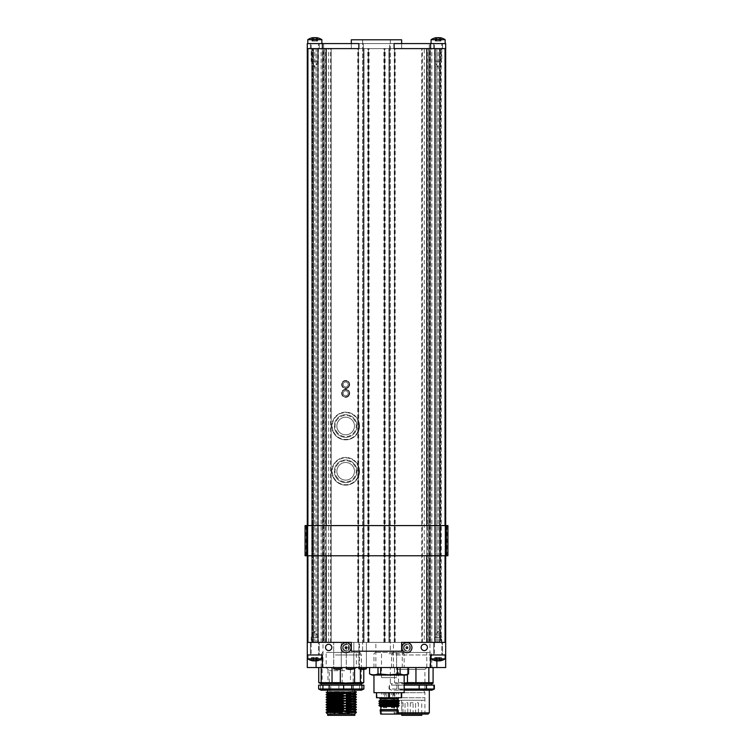 <?xml version="1.0" encoding="UTF-8"?>
<svg xmlns="http://www.w3.org/2000/svg" width="753" height="753" viewBox="0 0 753 753"><rect width="100%" height="100%" fill="white"/><g stroke="black" fill="none" stroke-linecap="round" stroke-linejoin="round"><path stroke-width="0.56" stroke-dasharray="3.77 2.82" d="M312.128 61.162L318.481 61.162L312.128 61.162M309.605 43.58L321.879 43.58L309.605 43.58M310.123 39.693L321.879 39.693L310.123 39.693M312.128 43.58L318.481 43.58L312.128 43.58M321.879 43.58L307.789 43.58L321.879 43.58L321.879 39.693A12.585 12.585 0 0 0 316.533 37.65A12.575 3.859 -83.7 0 0 316.505 37.65A12.575 2.607 -83.9 0 1 316.749 37.754A12.509 10.326 -79.3 0 1 317.964 38.13A12.34 9.121 -81.1 0 0 317.324 38.102A12.34 9.121 -81.1 0 0 316.684 38.13A12.509 5.836 83.2 0 0 315.949 37.754A12.575 11.897 71.2 0 0 314.782 37.65L314.82 41.057L316.251 41.057L316.025 37.754A12.575 12.039 68.9 0 0 314.839 37.65L314.858 41.057L313.417 41.057L313.653 37.754M318.171 38.13A12.509 10.984 -77.4 0 0 316.881 37.754L316.589 41.057L317.681 41.057L318.171 38.13A12.34 8.217 -81.9 0 0 317.013 38.13A12.509 6.946 82.8 0 0 316.476 37.876L316.589 41.057M313.192 37.876A12.509 6.946 -82.8 0 0 312.655 38.13A12.34 8.217 81.9 0 0 311.497 38.13A12.509 10.984 77.4 0 1 312.796 37.754A12.575 3.859 83.7 0 1 313.144 37.65A12.575 2.607 83.9 0 0 312.919 37.754A12.509 10.326 79.3 0 0 311.714 38.13A12.34 9.121 81.1 0 1 312.354 38.102A12.34 9.121 81.1 0 1 312.994 38.13A12.509 5.836 -83.2 0 1 313.728 37.754A12.575 11.897 -71.2 0 1 314.895 37.65M317.681 41.057L312.213 41.057L313.54 41.057L313.201 37.914A12.509 6.551 -83 0 0 312.777 38.13A12.34 8.556 81.7 0 0 311.573 38.13A12.509 10.758 78.2 0 1 312.834 37.754A12.575 3.407 83.8 0 1 313.163 37.65A12.575 3.859 83.7 0 1 313.173 37.65A12.585 12.585 0 0 0 307.789 39.693L321.879 39.693M313.483 41.057L313.728 37.754M312.909 41.057L312.994 38.13M312.213 41.057L311.714 38.13M313.229 41.057L312.919 37.754M313.417 41.057L312.128 41.057L313.54 41.057L312.796 37.754M313.079 41.057L311.996 41.057L311.497 38.13M311.996 41.057L312.617 41.057L312.655 38.13M312.617 41.057L313.314 41.057L313.521 37.782M313.314 41.057L314.773 41.057L314.754 37.65M314.773 41.057L316.185 41.057L315.949 37.754M316.185 41.057L316.768 41.057L316.684 38.13M316.768 41.057L317.465 41.057L317.964 38.13M317.465 41.057L316.439 41.057L316.749 37.754M316.439 41.057L316.476 37.914M317.051 41.057L317.013 38.13M316.364 41.057L316.156 37.754M314.905 41.057L314.923 37.65M434.773 637.386L441.766 637.386L434.773 637.386M431.648 654.969L445.164 654.969L431.648 654.969M431.074 654.969L431.074 658.847L445.164 658.847A12.585 12.585 0 0 1 440.119 660.842A12.575 7.483 -97.5 0 1 439.667 660.889A12.575 1.468 -96 0 1 439.507 660.786A12.509 7.539 -97.5 0 0 440.383 660.409A12.34 11.276 -104.9 0 1 439.592 660.447A12.34 11.276 -104.9 0 1 438.792 660.409A12.509 1.995 96.1 0 1 438.519 660.786A12.575 10.024 100 0 1 437.502 660.889A12.575 12.425 131.9 0 1 436.26 660.786A12.509 9.893 -99.8 0 1 435.055 660.409A12.34 4.847 96.5 0 1 434.368 660.409A12.509 12.283 123.2 0 0 435.827 660.786A12.575 7.483 97.5 0 0 436.119 660.842A12.575 7.483 97.5 0 0 436.571 660.889A12.575 1.468 96 0 0 436.731 660.786A12.509 7.539 97.5 0 1 435.865 660.409A12.34 11.276 104.9 0 0 436.655 660.447A12.34 11.276 104.9 0 0 437.446 660.409A12.509 1.995 -96.1 0 0 437.728 660.786A12.575 10.024 -100 0 0 438.124 660.842M434.773 654.969L441.766 654.969L434.773 654.969M439.564 660.833A12.575 12.425 -131.9 0 0 439.987 660.786A12.509 9.893 99.8 0 0 441.192 660.409A12.34 4.847 -96.5 0 0 441.87 660.409A12.509 12.283 -123.2 0 1 440.411 660.786A12.575 7.483 -97.5 0 1 440.119 660.842M436.674 660.833A12.575 1.468 96 0 0 436.731 660.786A12.509 7.539 97.5 0 1 435.865 660.409A12.34 11.276 104.9 0 0 436.655 660.447A12.34 11.276 104.9 0 0 437.446 660.409A12.509 1.995 -96.1 0 0 437.728 660.786A12.575 10.024 -100 0 0 438.735 660.889A12.575 12.425 -131.9 0 0 439.987 660.786A12.509 9.893 99.8 0 0 441.192 660.409A12.34 4.847 -96.5 0 0 441.87 660.409A12.509 12.283 -123.2 0 1 440.411 660.786L440.213 657.482L441.437 657.482L441.87 660.409L441.437 657.482L441.192 660.409L441.06 657.482L440.081 657.482L439.987 660.786L440.081 657.482L438.604 657.482L438.726 660.522M438.735 660.889L438.604 657.482L434.81 657.482L441.437 657.482L437.408 657.482L437.728 660.786L437.408 657.482L437.446 660.409L437.211 657.482L436.345 657.482L435.865 660.409L436.345 657.482L437.088 657.482L436.58 660.823M436.571 660.889L436.919 657.482L436.025 657.482L435.836 660.682M435.827 660.786L436.025 657.482L434.81 657.482L434.368 660.409L434.81 657.482L435.055 660.409L435.178 657.482L436.156 657.482L436.26 660.786L436.156 657.482L437.644 657.482L437.502 660.889L437.644 657.482L438.839 657.482L438.519 660.786L438.839 657.482L438.792 660.409L439.037 657.482L439.893 657.482L440.383 660.409L439.893 657.482L439.15 657.482L439.47 660.447M439.507 660.786L439.15 657.482L439.667 660.889L439.328 657.482L440.213 657.482L440.411 660.786M326.162 525.585L326.162 555.78M326.162 48.606L326.162 642.384L326.162 48.606L326.162 642.384L351.322 642.384L351.322 651.194L351.322 642.384L326.162 642.384L326.162 48.606L326.162 642.384L326.162 48.606L351.322 48.606L351.322 39.805L362.645 39.805L362.645 651.194L401.641 651.194L351.322 651.194L362.645 651.194L362.645 39.805L390.318 39.805L390.318 651.194L390.318 39.805L401.641 39.805L401.641 48.606L426.8 48.606L426.8 642.384L401.641 642.384L401.641 651.194L351.322 651.194L351.322 642.384L326.162 642.384L326.162 48.606L351.322 48.606L351.322 39.805L401.641 39.805L401.641 48.606L426.8 48.606L426.8 642.384L401.641 642.384L401.641 651.194L401.641 642.384L426.8 642.384L312.316 642.384L331.188 642.384L325.531 642.384L326.162 642.384L326.162 48.606L351.322 48.606L351.322 39.805L401.641 39.805L401.641 48.606L426.8 48.606L426.8 642.384L326.162 642.384L326.162 48.606L358.87 48.606L358.87 43.58L351.322 43.58L351.322 48.606L445.672 48.606L307.29 48.606L445.672 48.606L307.921 48.606L445.672 48.606L441.267 48.606L445.672 48.606L445.672 43.58L445.672 48.606L445.672 43.58L429.314 43.58L429.314 48.606L427.431 48.606L429.314 48.606L429.314 43.58L445.672 43.58L389.565 43.58L389.565 48.606L384.529 48.606L389.565 48.606L389.565 43.58L363.398 43.58L363.398 48.606L367.793 48.606L363.398 48.606L363.398 43.58L307.29 43.58L307.29 48.606L440.637 48.606L421.765 48.606L440.637 48.606L426.8 48.606L426.8 642.384L427.431 642.384L307.601 642.384L445.672 642.384L434.829 642.384L434.829 48.606L445.352 48.606L434.594 48.606L434.594 642.384L434.594 48.606L434.594 642.384L445.672 642.384L426.8 642.384L429.314 642.384L426.8 642.384L426.8 48.606M426.8 525.585L426.8 555.78M401.641 43.58L401.641 48.606L394.092 48.606L394.092 43.58L401.641 43.58L401.641 48.606L401.641 43.58L351.322 43.58M333.683 432.081A13.422 13.422 0 0 0 351.726 437.982A13.422 13.422 0 0 0 357.628 419.939A13.422 13.422 0 0 0 339.584 414.037A13.422 13.422 0 0 0 333.683 432.081M353.515 422.028A8.81 8.81 0 0 0 341.674 418.16A8.81 8.81 0 0 0 337.805 429.991A8.81 8.81 0 0 0 349.637 433.86A8.81 8.81 0 0 0 353.515 422.028A8.81 8.81 0 0 0 341.674 418.16A8.81 8.81 0 0 0 337.805 429.991A8.81 8.81 0 0 0 349.637 433.86A8.81 8.81 0 0 0 353.515 422.028M336.205 430.801A10.598 10.598 0 0 0 350.446 435.46A10.598 10.598 0 0 0 355.105 421.219A10.598 10.598 0 0 0 340.864 416.56A10.598 10.598 0 0 0 336.205 430.801M335.556 431.13A11.323 11.323 0 0 0 350.776 436.109A11.323 11.323 0 0 0 355.755 420.889A11.323 11.323 0 0 0 340.535 415.91A11.323 11.323 0 0 0 335.556 431.13A11.323 11.323 0 0 0 350.776 436.109A11.323 11.323 0 0 0 355.755 420.889A11.323 11.323 0 0 0 340.535 415.91A11.323 11.323 0 0 0 335.556 431.13M333.315 432.269A13.836 13.836 0 0 0 351.915 438.35A13.836 13.836 0 0 0 358.004 419.75A13.836 13.836 0 0 0 339.396 413.67A13.836 13.836 0 0 0 333.315 432.269A13.836 13.836 0 0 0 351.915 438.35A13.836 13.836 0 0 0 358.004 419.75A13.836 13.836 0 0 0 339.396 413.67A13.836 13.836 0 0 0 333.315 432.269A13.836 13.836 0 0 0 351.915 438.35A13.836 13.836 0 0 0 358.004 419.75M341.25 667.544L341.25 642.384L333.711 642.384L341.25 642.384L333.711 642.384L341.25 642.384L341.25 667.544L333.711 667.544L333.711 642.384L333.711 667.544L341.25 667.544M341.25 668.805L333.711 668.805M366.41 667.544L366.41 642.384L358.87 642.384L366.41 642.384L358.87 642.384L366.41 642.384L366.41 667.544L358.87 667.544L358.87 642.384L358.87 667.544L366.41 667.544M366.41 668.805L358.87 668.805M348.046 646.959L348.253 648.408L348.046 646.959M353.835 667.544L353.835 642.384L346.286 642.384L353.835 642.384L346.286 642.384L353.835 642.384L353.835 667.544L346.286 667.544L346.286 642.384L346.286 667.544L353.835 667.544M353.835 668.805L346.286 668.805M346.032 644.144A3.52 3.52 0 0 0 342.511 647.674A3.52 3.52 0 0 0 346.032 651.194A3.52 3.52 0 0 0 349.561 647.674A3.52 3.52 0 0 0 346.032 644.144A3.52 3.52 0 0 0 342.511 647.674A3.52 3.52 0 0 0 346.032 651.194A3.52 3.52 0 0 0 349.561 647.674A3.52 3.52 0 0 0 346.032 644.144M406.921 644.144A3.52 3.52 0 0 0 403.401 647.674A3.52 3.52 0 0 0 406.921 651.194A3.52 3.52 0 0 0 410.441 647.674A3.52 3.52 0 0 0 406.921 644.144A3.52 3.52 0 0 0 403.401 647.674A3.52 3.52 0 0 0 406.921 651.194A3.52 3.52 0 0 0 410.441 647.674A3.52 3.52 0 0 0 406.921 644.144M328.675 644.276A3.144 3.144 0 0 0 325.531 647.42A3.144 3.144 0 0 0 328.675 650.564A3.144 3.144 0 0 0 331.819 647.42A3.144 3.144 0 0 0 328.675 644.276M424.278 644.276A3.144 3.144 0 0 0 421.134 647.42A3.144 3.144 0 0 0 424.278 650.564A3.144 3.144 0 0 0 427.431 647.42A3.144 3.144 0 0 0 424.278 644.276M433.719 654.969L433.719 642.384L442.519 642.384L433.719 642.384L442.519 642.384L433.719 642.384L433.719 654.969L442.519 654.969L442.519 642.384L442.519 654.969L433.719 654.969M310.434 654.969L310.434 642.384L319.244 642.384L310.434 642.384L319.244 642.384L310.434 642.384L310.434 654.969L319.244 654.969L319.244 642.384L319.244 654.969L310.434 654.969M323.009 667.544L359.492 667.544L323.009 667.544L323.009 48.606M359.492 667.544L359.492 642.384M393.461 667.544L429.944 667.544L393.461 667.544L393.461 642.384M429.944 667.544L429.944 48.606M375.851 667.544L402.271 667.544L375.851 667.544L375.851 642.384L402.271 642.384L375.851 642.384M402.271 667.544L402.271 642.384M307.29 654.969L322.388 654.969L307.29 654.969L322.388 654.969L322.388 667.544L307.29 667.544L307.29 642.384L445.672 642.384L445.672 48.606M322.388 667.544L322.388 654.969L322.388 667.544L445.672 667.544L445.672 642.384M445.672 654.969L430.575 654.969L445.672 654.969L430.575 654.969L430.575 667.544M404.126 647.721A2.796 2.796 0 0 0 406.968 650.47A2.796 2.796 0 0 0 409.717 647.618A2.796 2.796 0 0 0 406.874 644.869A2.796 2.796 0 0 0 404.126 647.721M403.401 647.731A3.52 3.52 0 0 0 406.987 651.194A3.52 3.52 0 0 0 410.441 647.608A3.52 3.52 0 0 0 406.855 644.144A3.52 3.52 0 0 0 403.401 647.731A3.52 3.52 0 0 0 406.987 651.194A3.52 3.52 0 0 0 410.441 647.608A3.52 3.52 0 0 0 406.855 644.144A3.52 3.52 0 0 0 403.401 647.731M401.895 647.759A5.036 5.036 0 0 0 407.015 652.7A5.036 5.036 0 0 0 411.957 647.58A5.036 5.036 0 0 0 406.827 642.638A5.036 5.036 0 0 0 401.895 647.759M319.244 43.58L319.244 48.606L310.434 48.606L319.244 48.606L310.434 48.606L319.244 48.606L319.244 43.58L310.434 43.58L310.434 48.606L310.434 43.58L319.244 43.58M442.519 43.58L442.519 48.606L433.719 48.606L442.519 48.606L433.719 48.606L442.519 48.606L442.519 43.58L433.719 43.58L433.719 48.606L433.719 43.58L442.519 43.58M307.29 43.58L307.29 48.606L307.921 48.606L307.29 48.606L307.29 43.58L323.639 43.58L323.639 48.606L323.639 43.58L307.29 43.58M306.029 555.78L306.029 525.585L305.069 525.585L305.069 555.78L307.911 555.78L306.33 555.78L306.33 525.585L447.931 525.585M306.029 525.585L312.344 525.585L312.344 555.78L307.911 555.78L312.344 555.78L312.344 525.585L306.33 525.585L306.33 555.78L446.67 555.78L440.656 555.78L440.656 525.585L440.656 555.78L447.931 555.78M343.236 647.721A2.796 2.796 0 0 0 346.088 650.47A2.796 2.796 0 0 0 348.827 647.618A2.796 2.796 0 0 0 345.985 644.869A2.796 2.796 0 0 0 343.236 647.721M342.511 647.731A3.52 3.52 0 0 0 346.098 651.194A3.52 3.52 0 0 0 349.552 647.608A3.52 3.52 0 0 0 345.975 644.144A3.52 3.52 0 0 0 342.511 647.731A3.52 3.52 0 0 0 346.098 651.194A3.52 3.52 0 0 0 349.552 647.608A3.52 3.52 0 0 0 345.975 644.144A3.52 3.52 0 0 0 342.511 647.731M341.005 647.759A5.036 5.036 0 0 0 346.126 652.7A5.036 5.036 0 0 0 351.067 647.58A5.036 5.036 0 0 0 345.947 642.638A5.036 5.036 0 0 0 341.005 647.759M423.026 689.183L424.908 692.704L398.497 692.704L400.38 689.437L423.026 689.437L400.38 689.183M398.497 714.089L398.497 692.704L424.908 692.704L424.908 714.089L398.497 714.089L424.908 714.089M428.052 714.089L380.67 714.089M395.344 714.089L394.092 712.837L397.612 712.837M394.092 690.19L429.314 690.19L394.092 690.19L394.092 712.837L429.314 712.837M391.579 685.155L431.827 685.155L391.579 685.155L391.579 683.818L404.154 683.818M404.154 683.084L394.563 682.642L394.563 667.544L390.318 667.544L394.563 667.544L394.563 682.642L407.458 682.642L407.458 667.544L433.088 667.544L407.458 667.544L407.458 674.434M390.318 682.642L390.318 667.544L390.318 682.642M431.827 683.818L391.579 683.818L390.318 683.225M431.827 667.544L391.579 667.544L431.827 667.544L431.827 654.969L391.579 654.969L431.827 654.969L430.377 652.446L393.028 652.446L430.377 652.446M391.579 667.544L391.579 654.969L393.028 652.446M424.908 689.183L398.497 689.183L424.908 689.183L424.908 669.436L426.8 667.544L396.605 667.544L396.605 652.446L426.8 652.446L375.22 652.446L396.605 652.446L396.605 677.606L381.507 677.606L396.605 677.606M398.497 689.183L398.497 669.436L424.908 669.436L398.497 669.436L396.605 667.544L426.8 667.544L426.8 652.446M431.827 690.19L404.154 690.19M391.579 690.19L389.056 689.014L404.154 689.014M434.349 689.014L426.499 689.014L426.499 685.155L419.148 685.155L419.148 689.014L389.461 689.014L389.461 685.155L389.056 689.014L389.056 685.155M433.088 667.544L433.088 682.642L428.843 682.642L428.843 667.544M434.349 685.155L433.944 689.014M426.499 685.155L433.944 685.155M404.257 689.014L404.257 685.155L419.148 685.155M396.906 685.155L396.906 689.014L396.906 685.155M426.499 689.014L419.148 689.014M394.563 667.544L407.458 667.544L394.563 667.544M415.948 667.544L415.948 682.642L407.458 682.642M415.948 682.642L428.843 682.642M433.088 682.642L433.088 683.225M421.765 715.35L401.735 715.35L401.735 702.765L403.024 702.765L401.735 702.765L401.735 714.089M401.735 715.35L403.024 715.35L401.735 715.35M403.024 702.765L403.024 715.35M418.367 702.765L418.367 715.35L415.6 715.35L418.367 715.35L415.6 715.35L418.367 715.35L418.367 702.765L415.6 702.765L415.6 715.35L415.6 702.765L418.367 702.765M407.806 702.765L407.806 715.35L405.039 715.35L407.806 715.35L405.039 715.35L407.806 715.35L407.806 702.765L405.039 702.765L405.039 715.35L405.039 702.765L407.806 702.765M413.086 702.765L410.319 702.765L413.086 702.765L413.086 715.35L410.319 715.35L413.086 715.35M410.319 702.765L410.319 715.35M424.908 700.252L398.497 700.252L424.908 700.252L424.908 697.739L398.497 697.739L424.908 697.739M398.497 700.252L398.497 697.739M421.765 714.089L421.765 700.252L401.641 700.252L421.765 700.252M401.641 702.765L401.641 700.252M435.413 61.162L441.766 61.162L435.413 61.162M432.89 43.58L445.164 43.58L432.89 43.58M433.408 39.693L445.164 39.693L433.408 39.693M435.413 43.58L441.766 43.58L435.413 43.58M445.164 43.58L431.074 43.58L445.164 43.58L445.164 39.693A12.585 12.585 0 0 0 439.818 37.65A12.575 3.859 -83.7 0 0 439.79 37.65A12.575 2.607 -83.9 0 1 440.034 37.754A12.509 10.326 -79.3 0 1 441.249 38.13A12.34 9.121 -81.1 0 0 440.609 38.102A12.34 9.121 -81.1 0 0 439.959 38.13A12.509 5.836 83.2 0 0 439.234 37.754A12.575 11.897 71.2 0 0 438.067 37.65M441.456 38.13A12.509 10.984 -77.4 0 0 440.166 37.754L439.874 41.057L440.966 41.057L441.456 38.13A12.34 8.217 -81.9 0 0 440.298 38.13A12.509 6.946 82.8 0 0 439.761 37.876L439.874 41.057M437.013 37.754A12.575 11.897 -71.2 0 1 438.18 37.65L438.19 41.057L436.768 41.057L437.013 37.754A12.509 5.836 -83.2 0 0 436.279 38.13A12.34 9.121 81.1 0 0 435.629 38.102A12.34 9.121 81.1 0 0 434.989 38.13A12.509 10.326 79.3 0 1 436.203 37.754A12.575 2.607 83.9 0 1 436.448 37.65A12.575 3.859 83.7 0 0 436.429 37.65A12.585 12.585 0 0 0 431.074 39.693L445.164 39.693M436.476 37.876A12.509 6.946 -82.8 0 0 435.94 38.13A12.34 8.217 81.9 0 0 434.782 38.13A12.509 10.984 77.4 0 1 436.081 37.754A12.575 3.859 83.7 0 1 436.429 37.65M436.768 41.057L436.194 41.057L436.279 38.13M436.194 41.057L435.498 41.057L434.989 38.13M435.498 41.057L436.514 41.057L436.203 37.754M436.514 41.057L436.081 37.754M436.364 41.057L435.281 41.057L434.782 38.13M435.281 41.057L435.902 41.057L435.94 38.13M435.902 41.057L436.589 41.057L436.806 37.782M436.589 41.057L438.048 41.057L438.03 37.65M438.048 41.057L439.47 41.057L439.234 37.754M439.47 41.057L440.053 41.057L439.959 38.13M440.053 41.057L440.75 41.057L441.249 38.13M440.75 41.057L439.724 41.057L440.034 37.754M439.724 41.057L439.752 37.951A12.509 6.551 83 0 1 440.176 38.13A12.34 8.556 -81.7 0 1 440.787 38.102A12.34 8.556 -81.7 0 1 441.38 38.13A12.509 10.758 -78.2 0 0 440.119 37.754A12.575 3.407 -83.8 0 0 439.79 37.65M440.966 41.057L440.336 41.057L440.298 38.13M440.336 41.057L439.648 41.057L439.441 37.754M439.648 41.057L438.19 41.057M311.488 637.386L318.481 637.386L311.488 637.386M308.363 654.969L321.879 654.969L308.363 654.969M307.789 654.969L307.789 658.847L321.879 658.847A12.585 12.585 0 0 1 316.844 660.842A12.575 7.483 -97.5 0 1 316.382 660.889A12.575 1.468 -96 0 1 316.222 660.786A12.509 7.539 -97.5 0 0 317.098 660.409A12.34 11.276 -104.9 0 1 316.307 660.447A12.34 11.276 -104.9 0 1 315.507 660.409A12.509 1.995 96.1 0 1 315.234 660.786A12.575 10.024 100 0 1 314.217 660.889A12.575 12.425 131.9 0 1 312.975 660.786A12.509 9.893 -99.8 0 1 311.77 660.409A12.34 4.847 96.5 0 1 311.083 660.409A12.509 12.283 123.2 0 0 312.542 660.786A12.575 7.483 97.5 0 0 312.834 660.842A12.575 7.483 97.5 0 0 313.286 660.889A12.575 1.468 96 0 0 313.446 660.786A12.509 7.539 97.5 0 1 312.58 660.409A12.34 11.276 104.9 0 0 313.37 660.447A12.34 11.276 104.9 0 0 314.161 660.409A12.509 1.995 -96.1 0 0 314.443 660.786A12.575 10.024 -100 0 0 315.451 660.889A12.575 12.425 -131.9 0 0 316.702 660.786A12.509 9.893 99.8 0 0 317.907 660.409A12.34 4.847 -96.5 0 0 318.585 660.409A12.509 12.283 -123.2 0 1 317.126 660.786A12.575 7.483 -97.5 0 1 316.844 660.842M311.488 654.969L318.481 654.969L311.488 654.969M313.389 660.833A12.575 1.468 96 0 0 313.446 660.786L313.803 657.482L313.446 660.786A12.509 7.539 97.5 0 1 312.58 660.409L313.06 657.482L312.58 660.409A12.34 11.276 104.9 0 0 313.37 660.447A12.34 11.276 104.9 0 0 314.161 660.409L313.926 657.482L314.161 660.409A12.509 1.995 -96.1 0 0 314.443 660.786L314.123 657.482L311.526 657.482L318.152 657.482L311.526 657.482L318.152 657.482L314.123 657.482L314.443 660.786A12.575 10.024 -100 0 0 314.839 660.842M311.526 657.482L311.083 660.409L311.526 657.482M311.893 657.482L311.77 660.409L311.893 657.482M312.871 657.482L312.975 660.786L312.871 657.482M314.359 657.482L314.217 660.889L314.359 657.482M315.554 657.482L315.234 660.786L315.554 657.482M315.752 657.482L315.507 660.409L315.752 657.482M316.608 657.482L317.098 660.409L316.608 657.482M316.044 657.482L316.382 660.889L316.044 657.482M317.126 660.786L316.928 657.482L317.126 660.786A12.509 12.283 -123.2 0 0 318.585 660.409L318.152 657.482L318.585 660.409A12.34 4.847 -96.5 0 1 317.907 660.409L317.775 657.482L317.907 660.409A12.509 9.893 99.8 0 1 316.702 660.786L316.797 657.482L316.702 660.786A12.575 12.425 -131.9 0 1 316.279 660.833M334.812 712.837L334.163 712.837L334.812 712.837M341.401 712.837L340.751 712.837L341.401 712.837M337.871 712.837L337.222 712.837L337.871 712.837M347.99 712.837L347.34 712.837L347.99 712.837M344.93 712.837L344.281 712.837L344.93 712.837M348.206 700.252L346.578 700.252L348.206 700.252M345.147 700.252L343.528 700.252L345.147 700.252M335.029 700.252L333.41 700.252L335.029 700.252M338.088 700.252L336.469 700.252L338.088 700.252M341.617 700.252L339.998 700.252L341.617 700.252M344.309 700.252L330.689 700.252L344.309 700.252M344.309 715.35L330.689 715.35L344.309 715.35M354.842 715.35L327.668 715.35M354.842 714.089L327.668 714.089M344.526 689.183L329.936 689.183L344.526 689.183M344.526 691.621L329.936 691.621L344.526 691.621M344.705 692.704L329.306 692.704L344.705 692.704M356.348 712.009L343.029 712.009L337.25 711.124L331.48 712.009L331.48 712.583L326.162 712.583M331.48 712.583L337.25 713.844L343.029 712.583L343.029 712.009M354.842 710.945L327.668 710.945M331.48 712.009L326.162 712.009M356.348 709.486L343.029 709.486L337.25 708.611L331.48 709.891L326.162 709.891M331.48 709.891L337.25 710.776L343.029 709.486M354.842 708.432L327.668 708.432M331.48 709.486L326.162 709.486M356.348 706.973L343.029 706.973L337.25 706.088L331.48 707.378L326.162 707.378M331.48 707.378L337.25 708.253L343.029 706.973M354.842 705.919L327.668 705.919M331.48 706.973L326.162 706.973M356.348 704.46L343.029 704.46L337.25 703.575L331.48 704.855L326.162 704.855M331.48 704.855L337.25 705.74L343.029 704.46M354.842 703.396L327.668 703.396M331.48 704.46L326.162 704.46M356.348 701.937L343.029 701.937L337.25 701.062L331.48 702.342L326.162 702.342M331.48 702.342L337.25 703.227L343.029 701.937M354.842 700.883L327.668 700.883M331.48 701.937L326.162 701.937M356.348 699.424L343.029 699.424L337.25 698.539L331.48 699.829L326.162 699.829M331.48 699.829L337.25 700.704L343.029 699.424M354.842 698.37L327.668 698.37M331.48 699.424L326.162 699.424M356.348 696.911L343.029 696.911L337.25 696.026L331.48 697.306L326.162 697.306M331.48 697.306L337.25 698.191L343.029 696.911M354.842 695.847L327.668 695.847M331.48 696.911L326.162 696.911M356.348 694.388L343.029 694.388L337.25 693.513L331.48 694.793L326.162 694.793M331.48 694.793L337.25 695.678L343.029 694.388M354.842 693.334L327.668 693.334M331.48 694.388L326.162 694.388M356.348 691.828L326.162 692.28M331.48 692.28L337.25 693.155L343.029 691.828M337.325 691.828L354.842 691.828L337.325 691.828M337.325 690.19L354.842 690.19L337.325 690.19M335.433 685.155L361.384 685.155L335.433 685.155M361.384 683.818L321.126 683.818M318.735 682.642L322.133 682.642L322.133 667.544L327.95 667.544L327.95 682.642L322.133 682.642M327.95 682.642L335.076 683.225L342.191 682.642L342.191 667.544L350.465 667.544L350.465 682.642L342.191 682.642M335.433 667.544L361.384 667.544L335.433 667.544M335.433 654.969L361.384 654.969L335.433 654.969M335.857 652.446L359.934 652.446L335.857 652.446M345.618 652.446L326.162 652.446L345.618 652.446M345.618 667.544L326.162 667.544L345.618 667.544M344.705 670.688L329.306 670.688L344.705 670.688M344.705 689.183L329.306 689.183L344.705 689.183M361.384 690.19L321.126 690.19M363.878 689.014L318.632 689.014M338.888 689.014L338.888 685.155L330.755 685.155L330.755 689.014M344.705 697.739L329.306 697.739L344.705 697.739M331.48 691.828L326.162 691.828M360.376 669.21L360.376 667.544L340.309 667.544L340.309 669.088M322.133 667.544L340.309 667.544M359.576 689.014L359.576 685.155L363.878 685.155M359.576 685.155L353.383 685.155L353.383 689.014M338.888 685.155L353.383 685.155M320.571 689.014L320.571 685.155L330.755 685.155M320.571 685.155L318.632 685.155M350.465 667.544L360.376 667.544M327.95 667.544L342.191 667.544M363.774 667.544L363.774 669.379M363.774 682.642L361.318 682.642L361.318 667.544M350.465 682.642L361.318 682.642M356.348 692.28L343.029 692.28M356.348 694.793L343.029 694.793M356.348 697.306L343.029 697.306M356.348 699.829L343.029 699.829M356.348 702.342L343.029 702.342M356.348 704.855L343.029 704.855M356.348 707.378L343.029 707.378M356.348 709.891L343.029 709.891M356.348 712.583L343.029 712.583M386.035 692.704L386.797 692.704L386.035 692.704M392.078 692.704L392.831 692.704L392.078 692.704M394.092 692.704L394.845 692.704L394.092 692.704M384.03 692.704L383.268 692.704L384.03 692.704M397.866 704.403L380.256 704.403M399.118 703.528L378.994 703.528M399.118 705.288L378.994 705.288M399.118 705.665L378.994 705.665M397.866 706.54L380.256 706.54M397.236 709.608L380.877 709.608M397.866 709.693L380.256 709.693M397.866 710.945L380.256 710.945M389.056 653.708L404.154 653.708L389.056 653.708M389.056 667.544L404.154 667.544L389.056 667.544M404.154 692.704L388.266 692.704L388.727 697.739L376.481 697.739L376.481 692.826L377.272 692.704L376.481 692.826M406.046 675.093L372.076 675.093M397.866 698.615L380.256 698.615M389.056 697.739L399.118 697.739L389.056 697.739M397.866 700.13L380.256 700.13M399.118 701.005L378.994 701.005M399.118 701.382L378.994 701.382M397.866 702.267L380.256 702.267M399.118 703.142L378.994 703.142M408.559 673.916L408.493 673.916C405.716 675.083 402.93 675.083 400.125 673.916L389.056 674.801L377.987 673.916C375.21 675.083 372.424 675.083 369.619 673.916L369.563 673.916M388.727 697.739L389.386 697.739L389.386 692.826L388.727 692.826M376.481 692.704L373.959 692.704M389.386 697.739L401.641 697.739L401.641 692.826L401.311 697.739M376.801 697.739L376.801 692.826M389.386 692.826L401.311 692.826M400.125 673.916L400.125 667.544L408.559 667.544L408.493 673.916M369.619 673.916L369.619 667.544L380.689 667.544L377.987 667.544L377.987 673.916M380.689 673.916L380.689 667.544L397.424 667.544L397.424 673.916M408.493 667.544L400.125 667.544M377.987 667.544L369.619 667.544M397.424 667.544L380.689 667.544M400.841 692.704L389.856 692.704M388.266 692.704L377.272 692.704M389.056 675.093L373.959 675.093L389.056 675.093M333.683 477.364A13.422 13.422 0 0 0 351.726 483.275A13.422 13.422 0 0 0 357.628 465.232A13.422 13.422 0 0 0 339.584 459.321A13.422 13.422 0 0 0 333.683 477.364M353.515 467.312A8.81 8.81 0 0 0 341.674 463.443A8.81 8.81 0 0 0 337.805 475.275A8.81 8.81 0 0 0 349.637 479.153A8.81 8.81 0 0 0 353.515 467.312A8.81 8.81 0 0 0 341.674 463.443A8.81 8.81 0 0 0 337.805 475.275A8.81 8.81 0 0 0 349.637 479.153A8.81 8.81 0 0 0 353.515 467.312M336.205 476.084A10.598 10.598 0 0 0 350.446 480.753A10.598 10.598 0 0 0 355.105 466.512A10.598 10.598 0 0 0 340.864 461.843A10.598 10.598 0 0 0 336.205 476.084M335.556 476.414A11.323 11.323 0 0 0 350.776 481.393A11.323 11.323 0 0 0 355.755 466.182A11.323 11.323 0 0 0 340.535 461.203A11.323 11.323 0 0 0 335.556 476.414A11.323 11.323 0 0 0 350.776 481.393A11.323 11.323 0 0 0 355.755 466.182A11.323 11.323 0 0 0 340.535 461.203A11.323 11.323 0 0 0 335.556 476.414M333.315 477.553A13.836 13.836 0 0 0 351.915 483.642A13.836 13.836 0 0 0 358.004 465.043A13.836 13.836 0 0 0 339.396 458.954A13.836 13.836 0 0 0 333.315 477.553A13.836 13.836 0 0 0 351.915 483.642A13.836 13.836 0 0 0 358.004 465.043A13.836 13.836 0 0 0 339.396 458.954A13.836 13.836 0 0 0 333.315 477.553A13.836 13.836 0 0 0 351.915 483.642A13.836 13.836 0 0 0 358.004 465.043M435.573 61.162L441.766 61.162L435.573 61.162M435.573 43.58L441.766 43.58L435.573 43.58M438.105 41.057L440.891 41.057L438.105 41.057L438.095 37.65A12.575 12.039 -68.9 0 0 436.928 37.754A12.509 6.25 -83.1 0 0 436.147 38.13A12.34 8.801 81.4 0 0 434.914 38.13A12.509 10.58 78.7 0 1 436.156 37.754A12.575 3.068 83.8 0 1 436.448 37.65M436.655 41.057L436.881 37.754M436.006 41.057L436.062 38.13M435.356 41.057L434.858 38.13M436.42 41.057L436.147 38.083M436.458 41.057L436.156 37.754M435.413 41.057L434.914 38.13M436.081 41.057L436.147 38.13M436.702 41.057L436.928 37.754M438.142 41.057L438.142 37.65M439.583 41.057L439.366 37.772M440.232 41.057L440.176 38.13M440.891 41.057L441.38 38.13M440.834 41.057L441.324 38.13M440.157 41.057L440.091 38.13M439.536 41.057L439.31 37.754M349.025 386.694A4.029 4.029 0 0 1 343.453 387.87A4.029 4.029 0 0 1 342.286 382.298A4.029 4.029 0 0 1 347.858 381.122A4.029 4.029 0 0 1 349.025 386.694A4.029 4.029 0 0 1 343.453 387.87A4.029 4.029 0 0 1 342.286 382.298A4.029 4.029 0 0 1 347.858 381.122A4.029 4.029 0 0 1 349.025 386.694A4.029 4.029 0 0 0 347.858 381.122A4.029 4.029 0 0 0 342.286 382.298M348.714 386.487A3.652 3.652 0 0 1 343.66 387.55A3.652 3.652 0 0 1 342.606 382.496A3.652 3.652 0 0 1 347.651 381.442A3.652 3.652 0 0 1 348.714 386.487A3.652 3.652 0 0 1 343.66 387.55A3.652 3.652 0 0 1 342.606 382.496A3.652 3.652 0 0 1 347.651 381.442A3.652 3.652 0 0 1 348.714 386.487M345.655 395.814A2.513 2.513 0 0 1 343.142 393.301A2.513 2.513 0 0 1 345.655 390.788A2.513 2.513 0 0 1 348.178 393.301A2.513 2.513 0 0 1 345.655 395.814A2.513 2.513 0 0 1 343.142 393.301A2.513 2.513 0 0 1 345.655 390.788A2.513 2.513 0 0 1 348.178 393.301A2.513 2.513 0 0 1 345.655 395.814M345.655 387.014A2.513 2.513 0 0 1 343.142 384.491A2.513 2.513 0 0 1 345.655 381.978A2.513 2.513 0 0 1 348.178 384.491A2.513 2.513 0 0 1 345.655 387.014A2.513 2.513 0 0 1 343.142 384.491A2.513 2.513 0 0 1 345.655 381.978A2.513 2.513 0 0 1 348.178 384.491A2.513 2.513 0 0 1 345.655 387.014M345.655 482.617A11.323 11.323 0 0 1 334.332 471.293A11.323 11.323 0 0 1 345.655 459.979A11.323 11.323 0 0 1 356.978 471.293A11.323 11.323 0 0 1 345.655 482.617A11.323 11.323 0 0 1 334.332 471.293A11.323 11.323 0 0 1 345.655 459.979A11.323 11.323 0 0 1 356.978 471.293A11.323 11.323 0 0 1 345.655 482.617M345.655 437.333A11.323 11.323 0 0 1 334.332 426.01A11.323 11.323 0 0 1 345.655 414.687A11.323 11.323 0 0 1 356.978 426.01A11.323 11.323 0 0 1 345.655 437.333A11.323 11.323 0 0 1 334.332 426.01A11.323 11.323 0 0 1 345.655 414.687A11.323 11.323 0 0 1 356.978 426.01A11.323 11.323 0 0 1 345.655 437.333M307.921 48.606L307.921 642.384L307.921 48.606L307.921 642.384L445.042 642.384L445.042 48.606M323.639 642.384L325.531 642.384L323.639 642.384L323.639 48.606L323.639 642.384M440.637 642.384L421.765 642.384L440.637 642.384L440.637 48.606L440.637 642.384M424.278 642.384L422.395 642.384L424.278 642.384L424.278 48.606M421.765 642.384L422.395 642.384L421.765 642.384L421.765 48.606L421.765 642.384M312.316 642.384L312.947 642.384L312.316 642.384L312.316 48.606L312.947 48.606L312.316 48.606L312.316 642.384M331.188 642.384L330.558 642.384L331.188 642.384L331.188 48.606L312.947 48.606L331.188 48.606L331.188 642.384M368.424 48.606L367.793 48.606L368.424 48.606L368.424 642.384L368.424 48.606M316.091 48.606L307.601 48.606L318.124 48.606L316.091 48.606L316.091 642.384L316.091 48.606M318.124 48.606L317.352 48.606L318.359 48.606L318.124 642.384L318.124 48.606M439.376 642.384L439.376 48.606L439.376 642.384M436.862 642.384L436.862 48.606L436.862 642.384M434.829 642.384L434.829 48.606L434.829 642.384M445.672 555.78L445.672 525.585M307.29 555.78L307.29 525.585L307.29 555.78M307.29 642.384L307.29 48.606M313.577 642.384L313.577 48.606L313.577 642.384M363.398 642.384L363.398 48.606L363.398 642.384M384.529 642.384L384.529 48.606L384.529 642.384M389.565 642.384L389.565 48.606L389.565 642.384M429.314 642.384L429.314 48.606L429.314 642.384M328.675 642.384L328.675 48.606M322.388 642.384L322.388 48.606L322.388 642.384M358.362 642.384L358.362 48.606L358.362 642.384M394.591 642.384L394.591 48.606L394.591 642.384M430.575 642.384L430.575 48.606L430.575 642.384M349.025 395.504A4.029 4.029 0 0 1 343.453 396.671A4.029 4.029 0 0 1 342.286 391.099A4.029 4.029 0 0 1 347.858 389.932A4.029 4.029 0 0 1 349.025 395.504A4.029 4.029 0 0 1 343.453 396.671A4.029 4.029 0 0 1 342.286 391.099A4.029 4.029 0 0 1 347.858 389.932A4.029 4.029 0 0 1 349.025 395.504A4.029 4.029 0 0 0 347.858 389.932A4.029 4.029 0 0 0 342.286 391.099M348.714 395.297A3.652 3.652 0 0 1 343.66 396.36A3.652 3.652 0 0 1 342.606 391.306A3.652 3.652 0 0 1 347.651 390.252A3.652 3.652 0 0 1 348.714 395.297A3.652 3.652 0 0 1 343.66 396.36A3.652 3.652 0 0 1 342.606 391.306A3.652 3.652 0 0 1 347.651 390.252A3.652 3.652 0 0 1 348.714 395.297M312.222 61.162L318.481 61.162L312.222 61.162M312.222 43.58L318.481 43.58L312.222 43.58M316.505 37.65A12.575 3.068 -83.8 0 1 316.797 37.754A12.509 10.58 -78.7 0 1 318.039 38.13A12.34 8.801 -81.4 0 0 317.427 38.102A12.34 8.801 -81.4 0 0 316.806 38.13A12.509 6.25 83.1 0 0 316.025 37.754M312.796 41.057L312.871 38.13M312.128 41.057L311.629 38.13M313.201 37.951L313.54 41.057L312.9 38.111M311.573 38.13L312.071 41.057L313.135 41.057L312.834 37.754M312.071 41.057L312.721 41.057L312.777 38.13M312.721 41.057L313.37 41.057L313.587 37.772M313.37 41.057L314.82 41.057M316.251 41.057L316.872 41.057L316.806 38.13M316.872 41.057L317.55 41.057L318.039 38.13M317.55 41.057L316.495 41.057L316.797 37.754M316.495 41.057L316.806 38.083M316.542 41.057L317.606 41.057L318.095 38.13M317.606 41.057L316.947 41.057L316.891 38.13M316.947 41.057L316.298 41.057L316.081 37.754M316.298 41.057L314.858 41.057M436.862 660.852L436.862 667.544M316.091 660.852L316.091 667.544M306.932 555.78L306.932 525.585M307.911 555.78L307.921 525.585M446.068 555.78L446.068 525.585M446.67 555.78L446.67 525.585L446.67 555.78M445.71 555.78L445.71 525.585M445.089 555.78L445.089 525.585L445.089 555.78M446.971 555.78L446.971 525.585M334.304 712.084L335.923 712.084L334.304 712.084M340.893 712.084L342.511 712.084L340.893 712.084M337.363 712.084L338.982 712.084L337.363 712.084M347.472 712.084L349.1 712.084L347.472 712.084M344.422 712.084L346.041 712.084L344.422 712.084M384.03 707.302L383.268 707.302L384.03 707.302M386.035 707.302L386.797 707.302L386.035 707.302M392.078 707.302L392.831 707.302L392.078 707.302M394.092 707.302L394.845 707.302L394.092 707.302M348.601 386.421A3.52 3.52 0 0 1 343.735 387.447A3.52 3.52 0 0 1 342.709 382.571A3.52 3.52 0 0 1 347.585 381.545A3.52 3.52 0 0 1 348.601 386.421M445.352 642.384L445.352 48.606L445.352 642.384M441.267 642.384L441.267 48.606M435.601 642.384L435.601 48.606L435.601 642.384M445.042 555.78L445.042 525.585M307.601 642.384L307.601 48.606L307.601 642.384M311.695 642.384L311.695 48.606L311.695 642.384M317.352 642.384L317.352 48.606L317.352 642.384M312.947 642.384L312.947 48.606L312.947 642.384M324.27 642.384L324.27 48.606L324.27 642.384M325.531 642.384L325.531 48.606M367.793 642.384L367.793 48.606M364.028 642.384L364.028 48.606L364.028 642.384M369.055 642.384L369.055 48.606M383.898 642.384L383.898 48.606M385.159 642.384L385.159 48.606M388.934 642.384L388.934 48.606L388.934 642.384M440.006 642.384L440.006 48.606L440.006 642.384M428.683 642.384L428.683 48.606L428.683 642.384M427.431 642.384L427.431 48.606M330.558 642.384L330.558 48.606M314.839 642.384L314.839 48.606M357.731 642.384L357.731 48.606M358.682 642.384L358.682 48.606M368.283 642.384L368.283 48.606M368.594 642.384L368.594 48.606M384.359 642.384L384.359 48.606M384.679 642.384L384.679 48.606M394.28 642.384L394.28 48.606M395.221 642.384L395.221 48.606M438.124 642.384L438.124 48.606M422.395 642.384L422.395 48.606M431.827 642.384L431.827 48.606M321.126 642.384L321.126 48.606M348.601 395.231A3.52 3.52 0 0 1 343.735 396.247A3.52 3.52 0 0 1 342.709 391.372A3.52 3.52 0 0 1 347.585 390.355A3.52 3.52 0 0 1 348.601 395.231M314.839 67.478L311.187 61.162L311.187 43.58L311.187 61.162L314.839 67.478L318.481 61.162L318.481 43.58L318.481 61.162L314.839 67.478M307.789 43.58L307.789 39.693M438.124 631.061L434.472 637.386L434.472 654.969L434.472 637.386L438.124 631.061L441.766 637.386L441.766 654.969L441.766 637.386L438.124 631.061M431.074 658.847A12.585 12.585 0 0 0 436.119 660.842M445.164 654.969L445.164 658.847M438.124 67.478L434.472 61.162L434.472 43.58L434.472 61.162L438.124 67.478L441.766 61.162L441.766 43.58L441.766 61.162L438.124 67.478M431.074 43.58L431.074 39.693M314.839 631.061L311.187 637.386L311.187 654.969L311.187 637.386L314.839 631.061L318.481 637.386L318.481 654.969L318.481 637.386L314.839 631.061M307.789 658.847A12.585 12.585 0 0 0 312.834 660.842M321.879 654.969L321.879 658.847M333.41 700.252L333.41 712.084L334.163 712.837M339.998 700.252L339.998 712.084L340.751 712.837M336.469 700.252L336.469 712.084L337.222 712.837M346.578 700.252L346.578 712.084L347.34 712.837M343.528 700.252L343.528 712.084L344.281 712.837M351.82 715.35L351.82 700.252M353.204 697.739L352.573 689.183M321.126 667.544L321.126 654.969L322.576 652.446M353.204 689.183L353.204 670.688L356.348 667.544L356.348 652.446M329.306 697.739L329.936 689.183M329.306 689.183L329.306 670.688L326.162 667.544L326.162 652.446M359.934 652.446L361.384 654.969L361.384 667.544M330.689 715.35L330.689 700.252M341.758 712.837L342.511 712.084L342.511 700.252M338.229 712.837L338.982 712.084L338.982 700.252M335.17 712.837L335.923 712.084L335.923 700.252M345.288 712.837L346.041 712.084L346.041 700.252M348.347 712.837L349.1 712.084L349.1 700.252M384.783 692.704L384.783 707.302L384.275 707.801M386.797 692.704L386.797 707.302L386.289 707.801M392.831 692.704L392.831 707.302L392.332 707.801M394.845 692.704L394.845 707.302L394.346 707.801M381.507 677.606L381.507 652.446M402.893 652.446L404.154 653.708L404.154 667.544M381.507 714.089L381.507 692.704M396.605 714.089L396.605 692.704M373.959 667.544L373.959 653.708L375.22 652.446M383.776 707.801L383.268 707.302L383.268 692.704M393.838 707.801L393.339 707.302L393.339 692.704M391.824 707.801L391.325 707.302L391.325 692.704M385.79 707.801L385.282 707.302L385.282 692.704M318.359 642.384L318.359 48.606L318.359 642.384"/><path stroke-width="1.13" d="M314.839 37.65A12.575 12.039 68.9 0 0 314.81 37.65A12.575 12.123 -66.8 0 0 313.596 37.754A12.509 6.551 -83 0 0 313.201 37.914L313.173 37.65A12.575 3.068 83.8 0 0 312.871 37.754A12.509 10.58 78.7 0 0 311.629 38.13A12.34 8.801 81.4 0 1 312.25 38.102A12.34 8.801 81.4 0 1 312.871 38.13A12.509 6.25 -83.1 0 1 313.653 37.754A12.575 12.039 -68.9 0 1 314.858 37.65A12.575 12.123 66.8 0 1 316.081 37.754A12.509 6.551 83 0 1 316.891 38.13A12.34 8.556 -81.7 0 1 318.095 38.13A12.509 10.758 -78.2 0 0 316.834 37.754A12.575 3.407 -83.8 0 0 316.514 37.65L316.505 37.65A12.575 3.407 -83.8 0 0 316.505 37.65L316.476 37.876A12.509 6.946 82.8 0 0 316.156 37.754A12.575 12.236 63.2 0 0 314.923 37.65A12.575 11.897 -71.2 0 0 314.895 37.65M314.81 37.65L314.81 37.65A12.575 11.897 71.2 0 0 314.754 37.65A12.575 12.236 -63.2 0 0 313.521 37.754A12.509 6.946 -82.8 0 0 313.192 37.876M440.411 660.786A12.575 7.483 -97.5 0 1 440.119 660.842A12.585 12.585 0 0 0 445.164 658.847L431.074 658.847A12.585 12.585 0 0 0 436.119 660.842A12.575 7.483 97.5 0 0 436.571 660.889A12.575 1.468 96 0 0 436.674 660.833M440.119 660.842A12.575 7.483 -97.5 0 1 439.667 660.889A12.575 1.468 -96 0 1 439.507 660.786A12.509 7.539 -97.5 0 0 440.383 660.409A12.34 11.276 -104.9 0 1 439.592 660.447A12.34 11.276 -104.9 0 1 438.792 660.409A12.509 1.995 96.1 0 1 438.519 660.786A12.575 10.024 100 0 1 437.502 660.889A12.575 12.425 131.9 0 1 436.26 660.786A12.509 9.893 -99.8 0 1 435.055 660.409A12.34 4.847 96.5 0 1 434.368 660.409A12.509 12.283 123.2 0 0 435.827 660.786A12.575 7.483 97.5 0 0 436.119 660.842M438.124 660.842A12.575 10.024 -100 0 0 438.735 660.889A12.575 12.425 -131.9 0 0 439.564 660.833M326.162 48.606L326.162 525.585M326.162 555.78L326.162 642.384L307.29 642.384L307.29 555.78M426.8 555.78L426.8 642.384L401.641 642.384L401.641 651.194L351.322 651.194L351.322 642.384L307.921 642.384L307.921 555.78M426.8 48.606L426.8 525.585M351.322 43.58L351.322 39.805L401.641 39.805L401.641 43.58M333.711 668.805L341.25 668.805A11.634 11.634 0 0 1 333.711 668.805L333.711 667.544M341.25 668.805L341.25 667.544M358.87 668.805L366.41 668.805A11.634 11.634 0 0 1 358.87 668.805L358.87 667.544M366.41 668.805L366.41 667.544M346.286 668.805L353.835 668.805A11.634 11.634 0 0 1 346.286 668.805L346.286 667.544M353.835 668.805L353.835 667.544M328.675 644.276A3.144 3.144 0 0 0 325.531 647.42A3.144 3.144 0 0 0 328.675 650.564A3.144 3.144 0 0 0 331.819 647.42A3.144 3.144 0 0 0 328.675 644.276M424.278 644.276A3.144 3.144 0 0 0 421.134 647.42A3.144 3.144 0 0 0 424.278 650.564A3.144 3.144 0 0 0 427.431 647.42A3.144 3.144 0 0 0 424.278 644.276M322.388 667.544L322.388 654.969L307.29 654.969L307.29 667.544L445.672 667.544L445.672 642.384L426.8 642.384L445.042 642.384L445.042 555.78M307.29 654.969L307.29 642.384M445.672 654.969L430.575 654.969L430.575 667.544M401.895 647.759A5.036 5.036 0 0 0 407.015 652.7A5.036 5.036 0 0 0 411.957 647.58A5.036 5.036 0 0 0 406.827 642.638A5.036 5.036 0 0 0 401.895 647.759M307.29 43.58L307.29 48.606L358.87 48.606L358.87 43.58L307.29 43.58M394.092 43.58L394.092 48.606L445.672 48.606L445.672 43.58L394.092 43.58M305.069 555.78L305.069 525.585L447.931 525.585L447.931 555.78L305.069 555.78M341.005 647.759A5.036 5.036 0 0 0 346.126 652.7A5.036 5.036 0 0 0 351.067 647.58A5.036 5.036 0 0 0 345.947 642.638A5.036 5.036 0 0 0 341.005 647.759M397.452 714.089L397.866 710.945L380.256 710.945L380.67 714.089L428.052 714.089L429.314 712.837L429.314 690.19M397.612 712.837L429.314 712.837M431.827 685.155L431.827 683.818L433.088 683.225L433.088 667.544M404.154 683.818L431.827 683.818M428.843 667.544L428.843 682.642L433.088 682.642M428.843 682.642L415.948 682.642L415.948 667.544M407.458 674.434L407.458 682.642L415.948 682.642M407.458 682.642L404.154 683.084M404.154 690.19L431.827 690.19L434.349 689.014L434.349 685.155L426.499 685.155L426.499 689.014L434.349 689.014M404.154 689.014L426.499 689.014M404.154 685.155L404.257 689.014M419.148 689.014L419.148 685.155L404.257 685.155M419.148 685.155L426.499 685.155M433.944 689.014L433.944 685.155M401.735 714.089L401.735 715.35L421.765 715.35L421.765 714.089M440.166 37.754A12.575 3.859 -83.7 0 0 439.818 37.65L439.761 37.876A12.509 6.946 82.8 0 0 439.441 37.754A12.575 12.236 63.2 0 0 438.208 37.65A12.575 11.897 -71.2 0 1 438.208 37.65M431.074 43.58L431.074 39.693A12.585 12.585 0 0 1 436.448 37.65L436.458 37.65A12.575 2.607 83.9 0 0 436.448 37.65A12.575 3.859 83.7 0 1 436.458 37.65L436.448 37.65A12.575 3.407 83.8 0 0 436.119 37.754A12.509 10.758 78.2 0 0 434.858 38.13A12.34 8.556 81.7 0 1 435.46 38.102A12.34 8.556 81.7 0 1 436.062 38.13A12.509 6.551 -83 0 1 436.881 37.754A12.575 12.123 -66.8 0 1 438.095 37.65A12.575 12.039 68.9 0 1 439.31 37.754A12.509 6.25 83.1 0 1 440.091 38.13A12.34 8.801 -81.4 0 1 441.324 38.13A12.509 10.58 -78.7 0 0 440.081 37.754A12.575 3.068 -83.8 0 0 439.79 37.65L439.752 37.951A12.509 6.551 83 0 0 439.366 37.754A12.575 12.123 66.8 0 0 438.142 37.65A12.575 12.039 -68.9 0 0 438.124 37.65M438.067 37.65A12.575 11.897 71.2 0 0 438.03 37.65A12.575 12.236 -63.2 0 0 436.806 37.754A12.509 6.946 -82.8 0 0 436.476 37.876M317.126 660.786A12.575 7.483 -97.5 0 1 316.844 660.842A12.585 12.585 0 0 0 321.879 658.847L307.789 658.847A12.585 12.585 0 0 0 312.834 660.842A12.575 7.483 97.5 0 0 313.286 660.889A12.575 1.468 96 0 0 313.389 660.833M316.844 660.842A12.575 7.483 -97.5 0 1 316.382 660.889A12.575 1.468 -96 0 1 316.222 660.786A12.509 7.539 -97.5 0 0 317.098 660.409A12.34 11.276 -104.9 0 1 316.307 660.447A12.34 11.276 -104.9 0 1 315.507 660.409A12.509 1.995 96.1 0 1 315.234 660.786A12.575 10.024 100 0 1 314.217 660.889A12.575 12.425 131.9 0 1 312.975 660.786A12.509 9.893 -99.8 0 1 311.77 660.409A12.34 4.847 96.5 0 1 311.083 660.409A12.509 12.283 123.2 0 0 312.542 660.786A12.575 7.483 97.5 0 0 312.834 660.842M314.839 660.842A12.575 10.024 -100 0 0 315.451 660.889A12.575 12.425 -131.9 0 0 316.279 660.833M354.842 714.089L327.668 714.089L327.668 715.35L354.842 715.35L354.842 714.089L356.348 712.009L351.03 712.009L351.03 712.583L356.348 712.583M351.03 712.583L345.251 713.844L339.481 712.583L339.481 712.009L345.251 711.124L351.03 712.009M327.668 714.089L326.162 712.583L339.481 712.583M326.162 712.583L327.668 710.945L354.842 710.945L356.348 709.486L351.03 709.486L356.348 709.891M326.162 712.009L339.481 712.009M351.03 709.891L345.251 710.776L339.481 709.891L345.251 708.611L351.03 709.486M327.668 710.945L326.162 709.891L339.481 709.891M326.162 709.891L327.668 708.432L354.842 708.432L356.348 706.973L351.03 706.973L356.348 707.378M326.162 709.486L339.481 709.486M351.03 707.378L345.251 708.253L339.481 707.378L345.251 706.088L351.03 706.973M327.668 708.432L326.162 707.378L339.481 707.378M326.162 707.378L327.668 705.919L354.842 705.919L356.348 704.46L351.03 704.46L356.348 704.855M326.162 706.973L339.481 706.973M351.03 704.855L345.251 705.74L339.481 704.855L345.251 703.575L351.03 704.46M327.668 705.919L326.162 704.855L339.481 704.855M326.162 704.855L327.668 703.396L354.842 703.396L356.348 701.937L351.03 701.937L356.348 702.342M326.162 704.46L339.481 704.46M351.03 702.342L345.251 703.227L339.481 702.342L345.251 701.062L351.03 701.937M327.668 703.396L326.162 702.342L339.481 702.342M326.162 702.342L327.668 700.883L354.842 700.883L356.348 699.424L351.03 699.424L356.348 699.829M326.162 701.937L339.481 701.937M351.03 699.829L345.251 700.704L339.481 699.829L345.251 698.539L351.03 699.424M327.668 700.883L326.162 699.829L339.481 699.829M326.162 699.829L327.668 698.37L354.842 698.37L356.348 696.911L351.03 696.911L356.348 697.306M326.162 699.424L339.481 699.424M351.03 697.306L345.251 698.191L339.481 697.306L345.251 696.026L351.03 696.911M327.668 698.37L326.162 697.306L339.481 697.306M326.162 697.306L327.668 695.847L354.842 695.847L356.348 694.388L351.03 694.388L356.348 694.793M326.162 696.911L339.481 696.911M351.03 694.793L345.251 695.678L339.481 694.793L345.251 693.513L351.03 694.388M327.668 695.847L326.162 694.793L339.481 694.793M326.162 694.793L327.668 693.334L354.842 693.334L356.348 691.828L351.03 691.828L356.348 692.28M326.162 694.388L339.481 694.388M351.03 692.28L345.251 693.155L339.481 692.28L351.03 691.828M327.668 693.334L326.162 692.28L339.481 692.28M321.126 685.155L321.126 683.818L361.384 683.818L363.774 682.642L360.376 682.642L360.376 669.21M354.559 667.544L354.559 682.642L347.434 683.225L340.309 682.642L340.309 669.088M332.045 667.544L332.045 682.642L340.309 682.642M332.045 682.642L321.192 682.642L321.192 667.544M318.735 667.544L318.735 682.642L321.192 682.642M318.735 682.642L321.126 683.818M318.632 689.014L322.933 689.014L322.933 685.155L318.632 685.155L318.632 689.014L321.126 690.19L361.384 690.19L363.878 689.014L363.878 685.155L351.755 685.155L351.755 689.014L361.939 689.014L361.939 685.155M322.933 689.014L351.755 689.014M326.162 692.28L339.481 691.828M354.559 682.642L360.376 682.642M343.622 689.014L343.622 685.155L351.755 685.155M322.933 685.155L329.127 685.155L329.127 689.014M343.622 685.155L329.127 685.155M361.939 689.014L363.878 689.014M363.774 669.379L363.774 682.642M378.994 705.665L399.118 705.665L397.866 706.54L380.256 706.54L378.994 705.288L380.256 704.403L397.866 704.403L399.118 703.142L378.994 703.142L399.118 703.528M378.994 705.288L399.118 705.288L397.866 704.403M380.256 710.945L380.256 709.693L380.877 709.608L397.236 709.608L397.236 706.54M380.256 709.693L397.236 709.608M373.959 675.093L373.959 692.704L404.154 692.704L404.154 675.093M397.866 698.615L397.866 700.13L380.256 700.13L380.256 698.615L397.866 698.615L399.118 697.739M378.994 701.382L399.118 701.382L397.866 702.267L380.256 702.267L378.994 701.382L399.118 701.005L397.866 700.13M369.619 667.544L369.563 673.916L372.076 675.093L406.046 675.093L408.559 673.916L408.559 667.544M369.619 673.916C372.396 675.083 375.192 675.083 377.987 673.916L389.056 674.801L400.125 673.916C402.902 675.083 405.688 675.083 408.493 673.916L408.559 673.916M389.856 692.704L388.727 692.826L388.727 697.739L401.641 697.739L401.641 692.826L400.841 692.704M388.727 697.739L376.481 697.739L376.481 692.826L376.801 697.739M401.311 697.739L401.311 692.826M389.386 692.826L389.386 697.739M377.272 692.704L376.801 692.826M408.493 673.916L408.493 667.544M400.125 667.544L400.125 673.916M397.424 673.916L397.424 667.544M380.689 667.544L380.689 673.916M377.987 673.916L377.987 667.544M431.074 39.693L445.164 39.693A12.585 12.585 0 0 0 439.79 37.65M445.672 642.384L445.672 555.78M445.672 525.585L445.672 48.606M307.29 525.585L307.29 48.606M307.789 43.58L307.789 39.693L321.879 39.693A12.585 12.585 0 0 0 316.514 37.65L316.476 37.914M313.201 37.951L313.173 37.65A12.575 3.407 83.8 0 1 313.173 37.65A12.585 12.585 0 0 0 307.789 39.693M436.862 660.852L436.862 667.544M316.091 660.852L316.091 667.544M406.065 647.684A0.857 0.857 0 0 0 406.94 648.531A0.857 0.857 0 0 0 407.778 647.655A0.857 0.857 0 0 0 406.902 646.808A0.857 0.857 0 0 0 406.065 647.684M322.388 43.58L322.388 48.606M430.575 43.58L430.575 48.606M446.124 555.78L446.124 525.585M306.876 555.78L306.876 525.585M345.175 647.684A0.857 0.857 0 0 0 346.051 648.531A0.857 0.857 0 0 0 346.898 647.655A0.857 0.857 0 0 0 346.022 646.808A0.857 0.857 0 0 0 345.175 647.684M445.042 525.585L445.042 48.606M307.921 525.585L307.921 48.606M431.074 654.969L431.074 658.847M445.164 654.969L445.164 658.847M447.931 555.78L447.931 525.585M307.789 654.969L307.789 658.847M321.879 654.969L321.879 658.847M327.668 691.828L327.668 690.19M361.384 685.155L361.384 683.818M354.842 691.828L354.842 690.19M354.842 693.334L356.348 694.388M354.842 695.847L356.348 696.911M354.842 698.37L356.348 699.424M354.842 700.883L356.348 701.937M354.842 703.396L356.348 704.46M354.842 705.919L356.348 706.973M354.842 708.432L356.348 709.486M354.842 710.945L356.348 712.009M397.866 710.945L397.866 709.693M397.866 702.267L399.118 703.142M369.563 673.916L369.563 667.544M380.256 702.267L378.994 703.142M380.256 700.13L378.994 701.005M380.256 698.615L378.994 697.739M380.877 709.608L380.877 706.54M380.256 704.403L378.994 703.528M445.164 43.58L445.164 39.693M321.879 43.58L321.879 39.693"/></g></svg>
